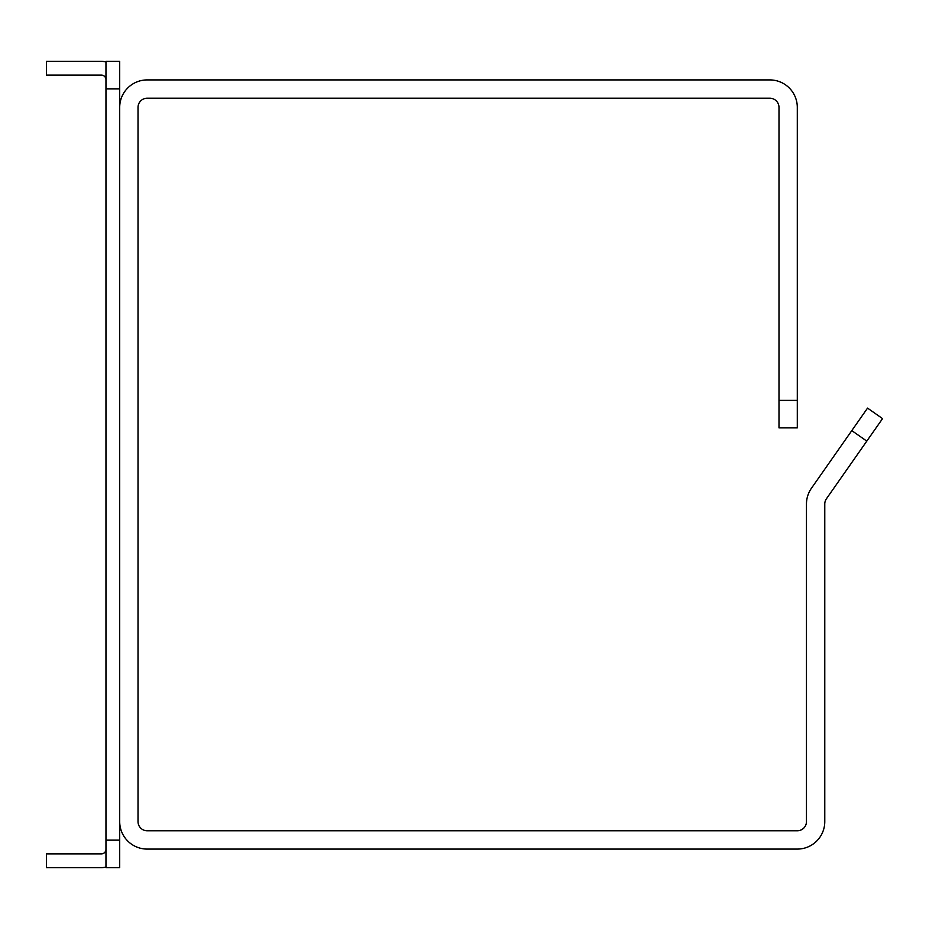 <?xml version="1.0" encoding="UTF-8"?>
<svg xmlns="http://www.w3.org/2000/svg" width="929" height="929" viewBox="0 0 929 929"><rect width="100%" height="100%" fill="white"/><g stroke="black" fill="none" stroke-linecap="round" stroke-linejoin="round"><path stroke-width="1.39" d="M119.702 88.847L119.702 61.372L105.964 61.372L105.964 867.628L119.702 867.628L119.702 88.847L105.964 88.847M105.964 867.047A18.313 18.313 0 0 1 101.389 867.628L46.45 867.628L46.45 853.89L101.389 853.89A4.575 4.575 0 0 0 105.964 849.315M105.964 79.685A4.575 4.575 0 0 0 101.389 75.11L46.45 75.11L46.45 61.372L101.389 61.372A18.313 18.313 0 0 1 105.964 61.953M778.99 400.399L797.303 400.399L797.303 427.874L778.99 427.874L778.99 107.381A9.162 9.162 0 0 0 769.839 98.23L147.177 98.23A9.162 9.162 0 0 0 138.015 107.381L138.015 821.619A9.162 9.162 0 0 0 147.177 830.77L797.303 830.77A9.162 9.162 0 0 0 806.465 821.619L806.465 504.017A27.475 27.475 0 0 1 811.435 488.259L867.547 408.11L882.55 418.619L866.792 441.124L851.788 430.615M119.702 821.619A27.475 27.475 0 0 0 147.177 849.083L797.303 849.083A27.475 27.475 0 0 0 824.778 821.619L824.778 504.017A9.162 9.162 0 0 1 826.438 498.757L866.792 441.124M119.702 107.381A27.475 27.475 0 0 1 147.177 79.917L769.839 79.917A27.475 27.475 0 0 1 797.303 107.381L797.303 400.399M105.964 840.153L119.702 840.153"/></g></svg>
